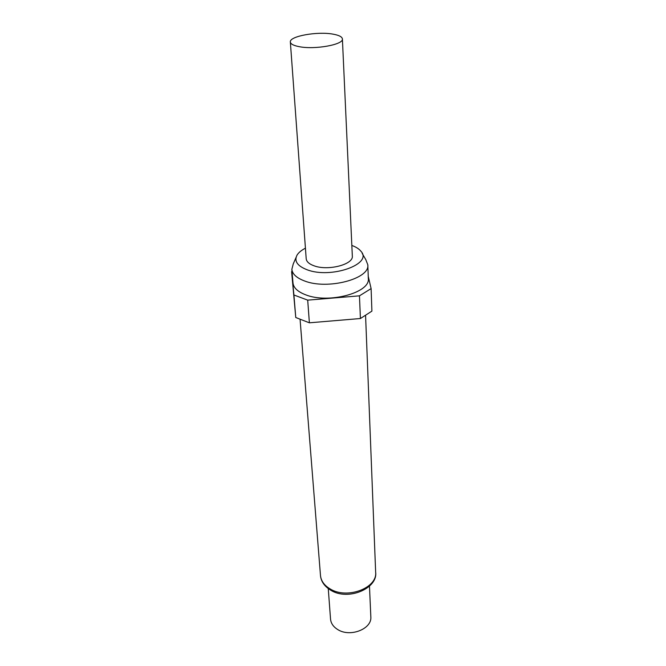 <?xml version="1.0" encoding="UTF-8"?>
<svg xmlns="http://www.w3.org/2000/svg" width="666" height="666" viewBox="0 0 666 666"><rect width="100%" height="100%" fill="white"/><g stroke="black" fill="none" stroke-linecap="round" stroke-linejoin="round"><path stroke-width="1" d="M342.399 38.936L352.322 256.019C353.713 264.452 327.972 271.145 314.002 265.784C309.116 264.011 306.518 261.663 306.202 258.758L290.351 42.025C290.609 43.998 293.465 45.529 298.926 46.612C314.543 49.917 343.822 44.639 342.399 38.936C342.124 36.83 339.077 35.248 333.266 34.191C317.59 31.127 289.144 36.214 290.351 42.025M305.436 248.202C301.457 250.216 298.676 252.497 297.086 255.045C293.931 261.022 297.244 265.917 307.034 269.738C330.977 279.087 373.218 264.027 360.93 251.249C359.057 248.909 356.027 246.969 351.839 245.446M296.087 257.376L293.265 263.894L291.858 269.305C292.391 274.084 296.603 277.955 304.479 280.935C327.422 290.11 370.13 278.854 367.815 264.793L365.776 259.59L362.204 253.446M291.858 269.305L292.982 282.925C293.515 287.779 297.694 291.725 305.519 294.755C328.288 304.104 370.621 292.74 368.315 278.446L367.815 264.793M328.263 588.594L330.536 619.105C330.944 623.309 333.308 626.773 337.629 629.487C350.008 637.695 372.219 628.962 370.829 616.708L369.472 586.147M360.414 318.523L371.903 311.13L371.112 288.594L359.457 295.837L307.7 300.141L309.382 322.81L360.414 318.523L359.457 295.837M292.024 271.312L291.608 271.645L295.762 317.507L309.382 322.81M295.762 317.507L293.914 294.996L307.7 300.141M293.914 294.996L291.608 271.645M368.24 276.357L371.112 288.594M375.649 572.202C378.03 588.361 348.035 601.306 330.594 590.134C324.375 586.263 321.004 581.376 320.479 575.474C321.02 580.894 324.217 585.364 330.053 588.877C346.936 599.591 377.497 588.111 375.649 572.202L365.592 315.875M320.479 575.474L300.108 319.763"/></g></svg>
